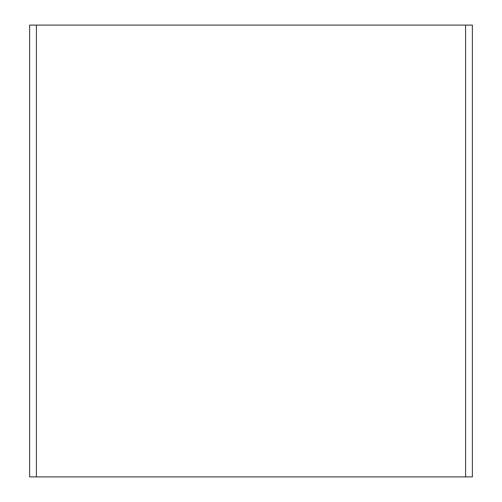 <?xml version="1.0" encoding="UTF-8"?>
<svg xmlns="http://www.w3.org/2000/svg" width="502" height="502" viewBox="0 0 502 502"><rect width="100%" height="100%" fill="white"/><g stroke="black" fill="none" stroke-linecap="round" stroke-linejoin="round"><path stroke-width="0.75" d="M29.618 25.1L29.618 476.9L29.618 25.1L36.414 25.1L29.618 25.1M472.382 476.9L472.382 25.1L36.414 25.1L36.414 476.9L29.618 476.9L36.414 476.9L36.414 25.1L465.586 25.1L465.586 476.9L36.414 476.9L465.586 476.9L465.586 25.1L472.382 25.1L472.382 476.9L465.586 476.9L472.382 476.9"/></g></svg>
